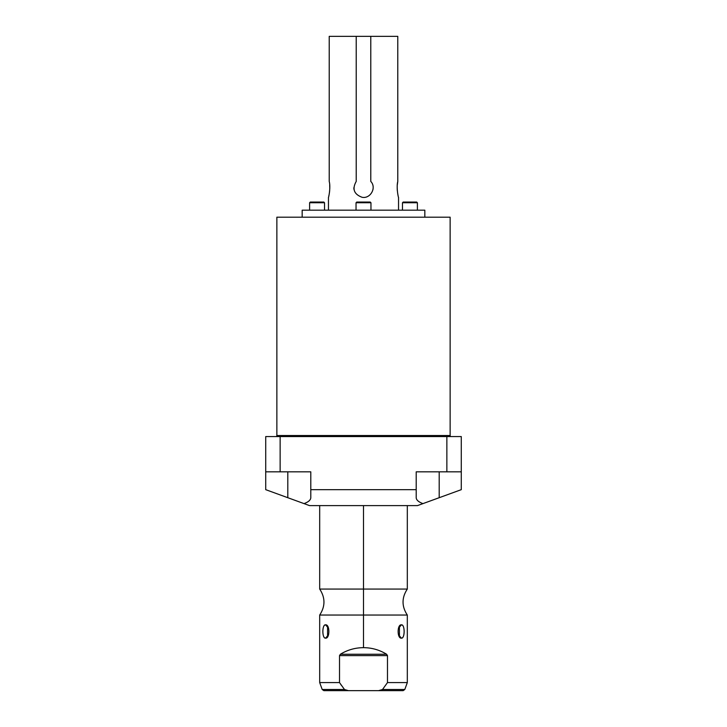 <?xml version="1.0" encoding="UTF-8"?>
<svg xmlns="http://www.w3.org/2000/svg" width="727" height="727" viewBox="0 0 727 727"><rect width="100%" height="100%" fill="white"/><g stroke="black" fill="none" stroke-linecap="round" stroke-linejoin="round"><path stroke-width="1.09" d="M417.471 505.61L309.529 505.61L304.059 503.62C308.448 501.966 310.693 499.994 310.792 497.704L310.792 489.662L416.207 489.662L416.207 471.823L446.86 471.823L446.86 436.573L280.14 436.573L280.14 471.823L310.792 471.823L310.792 497.704C310.693 499.994 308.448 501.966 304.059 503.62L287.801 497.704L309.529 505.61L417.471 505.61L439.199 497.704L439.199 471.823L439.199 497.704L461.281 489.662L417.471 505.61M265.718 489.662L265.718 436.573L280.14 436.573L280.14 471.823L265.718 471.823L265.718 436.573L461.281 436.573L461.281 489.662L461.281 471.823L446.86 471.823L446.86 436.573L461.281 436.573L461.281 471.823L416.207 471.823L416.207 497.704C416.307 499.994 418.552 501.966 422.941 503.62C418.552 501.966 416.307 499.994 416.207 497.704L416.207 489.662L310.792 489.662L310.792 471.823L265.718 471.823L265.718 489.662L287.801 497.704L265.718 489.662M450.131 435.518L450.131 217.182L450.131 435.518L276.869 435.518L276.869 217.182L276.869 435.518A1.054 1.054 0 0 1 275.815 436.573A1.054 1.054 0 0 0 276.869 435.518L450.131 435.518A1.054 1.054 0 0 0 451.185 436.573A1.054 1.054 0 0 1 450.131 435.518M276.869 217.182L450.131 217.182L276.869 217.182M287.801 471.823L287.801 497.704L287.801 471.823M407.311 505.61L407.311 589.061L363.5 589.061L363.5 505.61L363.5 615.042L407.311 615.042C401.631 606.382 401.631 597.721 407.311 589.061L319.689 589.061C325.369 597.721 325.369 606.382 319.689 615.042L407.311 615.042L407.311 682.589L387.482 682.589L387.482 655.609L386.6 654.236L387.482 655.609L387.482 682.589L382.511 689.496L378.603 690.65L348.397 690.65L378.603 690.65L382.511 689.496L404.794 689.496L382.511 689.496L381.739 690.077M348.397 690.65L323.851 690.65L322.206 689.496L319.689 682.589L339.518 682.589L344.489 689.496L322.206 689.496L344.489 689.496L348.397 690.65L344.489 689.496L339.518 682.589L339.518 655.609L339.518 682.589L319.689 682.589L319.689 615.042L363.5 615.042L363.5 647.657C355.194 647.712 347.488 649.902 340.4 654.236L339.518 655.609L387.482 655.609L386.6 654.236C379.512 649.902 371.806 647.712 363.5 647.657L363.5 589.061L319.689 589.061L319.689 505.61M401.44 638.152C405.003 638.742 405.012 624.248 401.44 624.829C397.042 624.239 397.042 638.742 401.44 638.152C405.057 638.297 405.057 624.684 401.44 624.829L398.405 628.337L401.44 624.829L399.423 626.183L399.423 636.797L401.44 638.152L398.405 634.653L401.44 638.152M339.518 655.609L340.4 654.236L339.518 655.609L387.482 655.609L386.6 654.236L340.4 654.236C347.488 649.902 355.194 647.712 363.5 647.657C371.806 647.712 379.512 649.902 386.6 654.236L340.4 654.236L339.518 655.609M325.56 638.152C329.958 638.742 329.958 624.248 325.56 624.829C321.997 624.239 321.988 638.742 325.56 638.152L327.577 636.797L327.577 626.183L325.56 624.829L328.595 628.337L325.56 624.829C321.943 624.684 321.943 638.297 325.56 638.152L328.595 634.653L325.56 638.152M340.545 684.107L341.426 685.379M382.511 689.496L387.482 682.589L407.311 682.589L404.794 689.496L403.149 690.65L378.603 690.65M387.482 682.589L386.982 683.335M302.168 217.182L302.168 210.176L424.832 210.176L424.832 217.182L424.832 210.176L302.168 210.176L302.168 217.182M356.212 181.441C352.004 188.956 353.949 194.236 362.055 197.271C370.425 199.044 376.85 187.63 370.788 181.441L370.788 36.35L397.778 36.35L397.778 181.441C396.179 187.112 398.351 197.835 398.541 197.38L398.541 210.176L398.541 197.38C398.351 197.835 396.179 187.112 397.778 181.441L397.778 36.35L356.212 36.35L356.212 181.441C352.004 188.956 353.949 194.236 362.055 197.271C370.425 199.044 376.85 187.63 370.788 181.441L370.788 36.35L329.222 36.35L356.212 36.35L356.212 181.441M328.459 210.176L328.459 197.38C328.649 197.826 330.821 187.121 329.222 181.441L329.222 36.35L329.222 181.441C330.821 187.121 328.649 197.826 328.459 197.38L328.459 210.176M329.685 184.858L329.794 188.566L329.685 184.858M329.676 190.71L329.322 193.446L329.676 190.71M329.004 195.163L328.749 196.245L329.004 195.163M397.996 195.163L397.678 193.446L397.996 195.163M397.324 190.71L397.206 188.566L397.324 190.71M397.315 184.858L397.778 181.441L397.315 184.858M353.858 187.748A9.642 9.642 0 0 0 354.049 189.629A9.642 9.642 0 0 1 353.858 187.748L353.858 187.748M372.951 189.629A9.642 9.642 0 0 0 373.142 187.748A9.642 9.642 0 0 1 372.951 189.629M310.302 202.051L323.824 202.051L324.533 202.751L324.533 210.176L324.533 202.751L323.824 202.051L310.302 202.051L309.602 202.751L309.602 210.176L309.602 202.751L324.533 202.751L309.602 202.751L310.302 202.051M356.739 202.051L370.261 202.051L370.961 202.751L370.961 210.176L370.961 202.751L370.261 202.051L356.739 202.051L356.039 202.751L356.039 210.176L356.039 202.751L370.961 202.751L356.039 202.751L356.739 202.051M403.176 202.051L416.698 202.051L417.398 202.751L417.398 210.176L417.398 202.751L416.698 202.051L403.176 202.051L402.467 202.751L402.467 210.176L402.467 202.751L417.398 202.751L402.467 202.751L403.176 202.051"/></g></svg>
